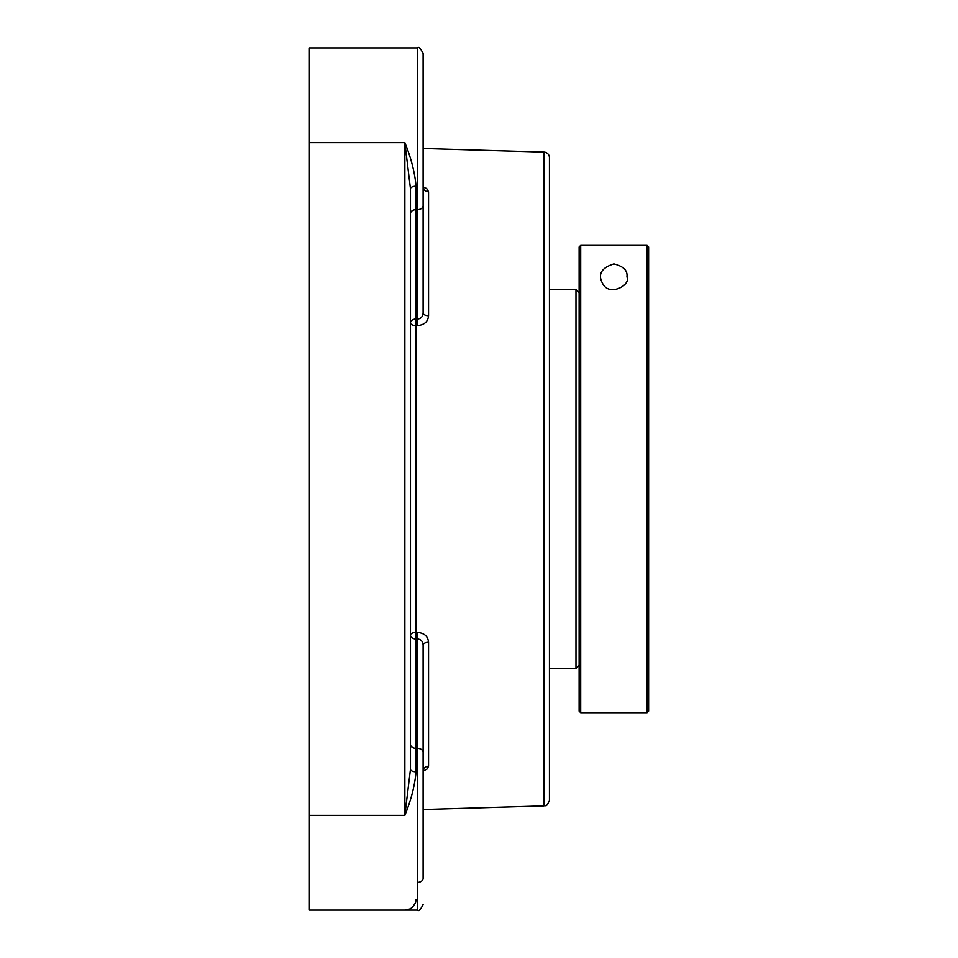 <?xml version="1.0" encoding="UTF-8"?>
<svg xmlns="http://www.w3.org/2000/svg" width="958" height="958" viewBox="0 0 958 958"><rect width="100%" height="100%" fill="white"/><g stroke="black" fill="none" stroke-linecap="round" stroke-linejoin="round"><path stroke-width="1.44" d="M543.976 805.894C545.641 804.301 545.713 809.043 549.425 800.289L549.425 157.711A5.616 5.616 0 0 0 543.976 152.106L543.976 805.894L423.101 809.522M412.263 907.465L409.94 908.95L404.851 910.1L309.398 910.1L309.398 142.646L404.851 142.646L410.467 188.774A5.616 2.587 180 0 1 416.083 186.199C414.718 172.069 410.97 157.555 404.851 142.646L404.851 815.354L410.467 769.226A5.616 2.587 180 0 0 416.083 771.801L416.083 748.354A5.616 3.976 0 0 1 410.467 744.39M309.398 815.354L404.851 815.354C410.97 800.445 414.718 785.931 416.083 771.801M427.328 768.759L428.549 766.208A5.616 4.886 180 0 0 423.101 771.082L427.088 768.987L428.549 766.208L428.549 642.255A5.616 2.778 0 0 0 423.101 645.033C422.813 641.321 420.945 639.297 417.484 638.974L417.317 632.4L415.916 632.436A5.616 2.611 0 0 0 410.467 635.034A5.616 3.976 0 0 0 416.083 639.01L416.083 186.199M410.467 769.226L410.467 188.774M410.467 213.239L410.467 197.911L410.467 213.239M410.467 760.089L410.467 744.761L410.467 760.089M412.275 907.454L415.521 902.819L416.083 899.502M425.951 188.175L427.328 189.241M428.549 191.792L427.052 188.977L423.101 186.93L423.508 188.271L423.101 186.918A5.616 4.886 0 0 0 428.549 191.792L428.549 315.745C427.975 321.744 424.226 325.025 417.317 325.6L417.484 319.026C420.945 318.715 422.813 316.691 423.101 312.967A5.616 2.778 180 0 0 428.549 315.745M428.549 642.255C427.986 636.268 424.238 632.987 417.317 632.4M423.101 147.388L423.101 211.742M423.101 312.967L423.101 53.516C420.538 48.259 418.658 46.379 417.484 47.9L417.484 319.026L416.083 318.99A5.616 3.976 180 0 0 410.467 322.966A5.616 2.611 180 0 0 415.916 325.564L417.317 325.6M423.101 746.258L423.101 760.089M417.484 882.354A5.616 3.976 0 0 0 423.101 878.378L423.101 645.033M309.398 142.646L309.398 47.9L417.484 47.9C418.658 46.379 420.538 48.259 423.101 53.516M579.111 292.669L575.962 289.508L575.962 668.492L549.425 668.492M647.021 712.704L648.602 711.135L648.602 246.96L647.021 245.38L647.021 712.704L580.692 712.704L580.692 245.38L579.111 246.96L579.111 711.135L580.692 712.704M647.021 245.38L580.692 245.38L647.021 245.38M613.862 263.905C623.466 266.288 627.825 270.635 626.915 276.958C631.082 284.909 610.03 296.561 603.049 284.286C597.373 274.742 600.977 267.953 613.862 263.905M404.851 910.1L417.484 910.1L417.484 748.354L416.083 748.354L416.083 639.01L417.484 638.974L417.484 748.354A5.616 3.976 0 0 1 423.101 752.329M410.467 213.61A5.616 3.976 180 0 1 416.083 209.646L417.484 209.646A5.616 3.976 180 0 0 423.101 205.671M543.976 152.106L423.101 148.478M423.101 771.082L423.256 769.921M417.484 910.1C418.658 911.621 420.538 909.741 423.101 904.484C420.538 909.741 418.658 911.621 417.484 910.1M549.425 289.508L575.962 289.508M579.111 665.331L575.962 668.492"/></g></svg>
